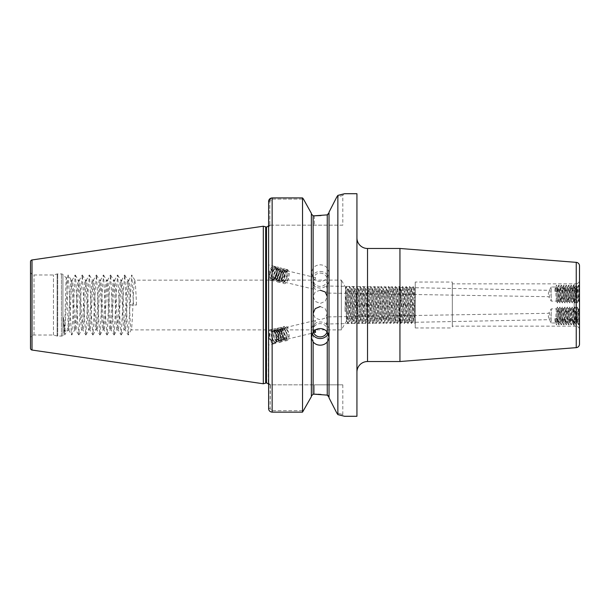 <?xml version="1.0" encoding="UTF-8"?>
<svg xmlns="http://www.w3.org/2000/svg" width="610" height="610" viewBox="0 0 610 610"><rect width="100%" height="100%" fill="white"/><g stroke="black" fill="none" stroke-linecap="round" stroke-linejoin="round"><path stroke-width="0.46" stroke-dasharray="3.05 2.29" d="M327.151 289.536C326.365 284.969 326.365 284.977 327.151 289.544C326.365 294.096 326.365 294.096 327.151 289.536L326.426 285.998L549.32 290.322C549.93 289.575 550.174 290.65 550.052 293.532C549.846 296.437 549.389 297.497 548.68 296.704L548.359 293.509L549.32 290.322L551.234 286.997L551.234 301.134L551.234 286.997L555.214 287.028L556.297 285.152L555.855 291.008L556.93 291.649L554.772 291.649L555.855 291.008M327.151 289.544L326.426 293.059L548.68 296.704L551.234 301.134L556.45 301.104L557.54 302.979L556.297 285.152M327.151 320.463C326.365 325.031 326.365 325.023 327.151 320.456C326.365 315.904 326.365 315.904 327.151 320.463L326.426 324.002L549.32 319.678C549.93 320.425 550.174 319.35 550.052 316.468C549.846 313.563 549.389 312.503 548.68 313.296L548.359 316.491L549.32 319.678L551.234 323.003L551.234 308.866L551.234 323.003L555.214 322.972L556.297 324.848L555.855 318.992L556.93 318.351L554.772 318.351L555.855 318.992M327.151 320.456L326.426 316.941L548.68 313.296L551.234 308.866L556.45 308.896L557.54 307.021L556.297 324.848M574.155 283.848L574.201 326.236L574.201 283.764L575.97 283.764L575.97 326.236L574.155 326.152L574.155 283.848L574.155 326.152L452.315 326.152L452.315 283.848L574.155 283.848M327.257 278.007L329.026 272.373L327.257 268.049C325.458 265.952 323.102 264.877 320.189 264.824C317.284 264.877 314.928 265.952 313.128 268.049L311.359 272.373L313.128 278.007C314.928 280.211 317.284 281.347 320.189 281.423C323.094 281.355 325.45 280.219 327.257 278.007L327.257 395.12L321.005 394.441M320.189 271.45A8.83 8.296 0 0 1 329.026 279.746A8.83 8.296 0 0 1 320.189 288.05A8.83 8.296 0 0 1 311.359 279.746A8.83 8.296 0 0 1 320.189 271.45M276.749 269.483A7.244 3.904 -76.5 0 1 276.887 270.535A7.244 3.904 -76.5 0 1 275.24 277.634A7.244 3.904 -76.5 0 1 271.076 280.417A7.244 3.904 -76.5 0 1 268.789 277.26A7.244 3.904 -76.5 0 1 268.613 275.4A7.244 3.904 -76.5 0 1 274.454 266.326A7.244 3.904 -76.5 0 1 276.749 269.483M268.613 267.531L268.613 278.03L268.613 264.931L274.454 266.326M271.076 280.417L268.613 279.822L268.613 277.214M312.145 333.678A8.83 8.296 0 0 1 311.359 330.254A8.83 8.296 0 0 1 320.189 321.95A8.83 8.296 0 0 1 329.026 330.254A8.83 8.296 0 0 1 328.241 333.678M268.789 336.628A7.244 3.904 76.5 0 1 268.613 334.6L268.613 345.008L268.613 334.6A7.244 3.904 76.5 0 1 271.076 329.583A7.244 3.904 76.5 0 1 276.749 336.628A7.244 3.904 76.5 0 1 276.887 337.826A7.244 3.904 76.5 0 1 274.454 343.674A7.244 3.904 76.5 0 1 268.789 336.628M274.454 343.674L268.613 345.069L268.613 338.58M329.026 212.776L329.026 397.224L329.026 212.776M342.805 225.159L270.375 225.159L269.833 225.708L269.833 201.498L272.144 199.089L303.46 199.089L272.144 199.089L269.833 201.498L269.833 225.708L270.375 225.159L342.805 225.159L342.805 195.482L336.735 197.083L342.805 195.482L344.131 193.835M415.227 282.034L415.227 327.966L415.227 282.034L452.315 282.034L452.315 327.966L452.315 282.034M415.227 327.966L452.315 327.966M413.245 286.471L411.483 323.529L412.779 321.249L413.664 321.249C414.182 322.225 414.693 295.278 415.227 289.841L414.96 323.529L413.245 286.471L414.548 288.751L415.227 288.751L415.227 299.319L414.548 288.751C413.961 287.752 413.366 322.248 412.779 321.249C412.192 322.248 411.605 287.752 411.01 288.751C410.423 287.752 409.836 322.248 409.249 321.249C408.662 322.248 408.067 287.752 407.48 288.751C406.893 287.752 406.306 322.248 405.711 321.249C405.124 322.248 404.537 287.752 403.95 288.751C403.362 287.752 402.768 322.248 402.181 321.249C401.593 322.248 401.006 287.752 400.412 288.751C399.825 287.752 399.237 322.248 398.65 321.249C398.063 322.248 397.468 287.752 396.881 288.751C396.294 287.752 395.707 322.248 395.12 321.249C394.525 322.248 393.938 287.752 393.351 288.751C392.764 287.752 392.169 322.248 391.582 321.249C390.995 322.248 390.408 287.752 389.82 288.751C389.226 287.752 388.639 322.248 388.051 321.249C387.464 322.248 386.87 287.752 386.282 288.751C385.695 287.752 385.108 322.248 384.521 321.249C383.926 322.248 383.339 287.752 382.752 288.751C382.165 287.752 381.57 322.248 380.983 321.249C380.396 322.248 379.809 287.752 379.222 288.751C378.627 287.752 378.04 322.248 377.453 321.249C376.866 322.248 376.271 287.752 375.684 288.751C375.097 287.752 374.51 322.248 373.922 321.249C373.328 322.248 372.74 287.752 372.153 288.751C371.566 287.752 370.971 322.248 370.384 321.249C369.797 322.248 369.21 287.752 368.623 288.751C368.036 287.752 367.441 322.248 366.854 321.249C366.267 322.248 365.672 287.752 365.085 288.751C364.498 287.752 363.911 322.248 363.324 321.249C362.736 322.248 362.142 287.752 361.555 288.751C360.967 287.752 360.373 322.248 359.786 321.249C359.198 322.248 358.611 287.752 358.024 288.751C357.437 287.752 356.842 322.248 356.255 321.249C355.668 322.248 355.073 287.752 354.486 288.751C353.899 287.752 353.312 322.248 352.725 321.249C352.138 322.248 351.543 287.752 350.956 288.751C350.369 287.752 349.774 322.248 349.187 321.249C348.6 322.248 348.013 287.752 347.425 288.751C347.06 288.4 346.716 300.433 346.335 310.681L345.008 311.489L345.55 287.394L341.333 280.097L341.333 329.903L341.333 280.097L134.81 280.173L131.836 275.034L133.529 305L136.487 305L130.571 305C129.983 289.872 129.389 281.568 128.801 280.097L131.836 275.034M411.483 323.529L409.691 286.456L407.922 323.544L406.184 286.471L404.392 323.544L402.623 286.456L400.854 323.544L399.092 286.456L397.324 323.544L395.585 286.471L393.793 323.544L392.047 286.471L390.255 323.544L388.517 286.471L386.725 323.544L384.986 286.471L383.194 323.544L381.448 286.471L379.656 323.544L377.895 286.456L376.149 323.529L374.357 286.456L372.618 323.529L370.827 286.456L369.088 323.529L367.296 286.456L365.55 323.529L363.758 286.456L362.02 323.529L360.228 286.456L358.489 323.529L356.697 286.456L354.951 323.529L353.159 286.456L351.421 323.529L349.629 286.456L347.837 323.529L346.122 286.471L347.425 288.751L348.302 288.751C348.889 287.752 349.484 322.248 350.071 321.249C350.659 322.248 351.246 287.752 351.84 288.751C352.427 287.752 353.015 322.248 353.602 321.249C354.189 322.248 354.784 287.752 355.371 288.751C355.958 287.752 356.545 322.248 357.14 321.249C357.727 322.248 358.314 287.752 358.901 288.751C359.488 287.752 360.083 322.248 360.67 321.249C361.257 322.248 361.844 287.752 362.439 288.751C363.026 287.752 363.613 322.248 364.2 321.249C364.788 322.248 365.382 287.752 365.969 288.751C366.557 287.752 367.144 322.248 367.738 321.249C368.326 322.248 368.913 287.752 369.5 288.751C370.087 287.752 370.682 322.248 371.269 321.249C371.856 322.248 372.443 287.752 373.038 288.751C373.625 287.752 374.212 322.248 374.799 321.249C375.386 322.248 375.981 287.752 376.568 288.751C377.155 287.752 377.742 322.248 378.33 321.249C378.924 322.248 379.512 287.752 380.099 288.751C380.686 287.752 381.281 322.248 381.868 321.249C382.455 322.248 383.042 287.752 383.629 288.751L383.629 288.751C384.224 287.752 384.811 322.248 385.398 321.249C385.985 322.248 386.58 287.752 387.167 288.751C387.754 287.752 388.341 322.248 388.928 321.249C389.523 322.248 390.11 287.752 390.697 288.751C391.284 287.752 391.879 322.248 392.466 321.249C393.053 322.248 393.641 287.752 394.228 288.751L394.228 288.751C394.822 287.752 395.41 322.248 395.997 321.249C396.584 322.248 397.179 287.752 397.766 288.751C398.353 287.752 398.94 322.248 399.527 321.249C400.122 322.248 400.709 287.752 401.296 288.751C401.883 287.752 402.478 322.248 403.065 321.249C403.652 322.248 404.239 287.752 404.826 288.751L404.826 288.751C405.414 287.752 406.008 322.248 406.595 321.249C407.183 322.248 407.777 287.752 408.364 288.751C408.952 287.752 409.539 322.248 410.126 321.249C410.713 322.248 411.308 287.752 411.895 288.751C412.482 287.752 413.077 322.248 413.664 321.249L414.96 323.529M346.122 286.471L345.542 287.394L346.541 321.249C347.128 322.248 347.715 287.752 348.302 288.751L349.606 286.471M63.356 317.497L64.713 334.966L67.817 276.444L68.244 275.034L71.126 280.097L72.277 280.097C71.103 278.549 69.921 331.451 68.747 329.903L66.391 331.992C65.323 332.564 64.309 327.73 63.356 317.497L64.164 334.219C64.889 335.591 65.628 275.865 66.406 278.023C67.069 276.787 67.763 324.276 68.48 329.217L68.48 322.644C69.357 308.446 70.249 278.923 71.126 280.097C72.308 278.549 73.482 331.451 74.664 329.903C75.838 331.451 77.012 278.549 78.194 280.097C79.369 278.549 80.55 331.451 81.725 329.903C82.907 331.451 84.081 278.549 85.255 280.097C86.437 278.549 87.611 331.451 88.793 329.903C89.967 331.451 91.149 278.549 92.323 280.097C93.505 278.549 94.68 331.451 95.854 329.903C97.036 331.451 98.21 278.549 99.392 280.097C100.566 278.549 101.748 331.451 102.922 329.903C104.104 331.451 105.278 278.549 106.453 280.097C107.634 278.549 108.809 331.451 109.991 329.903C111.165 331.451 112.347 278.549 113.521 280.097C114.695 278.549 115.877 331.451 117.051 329.903C118.233 331.451 119.407 278.549 120.589 280.097C121.764 278.549 122.945 331.451 124.12 329.903C125.294 331.451 126.476 278.549 127.65 280.097C128.832 278.549 130.006 331.451 131.188 329.903L341.333 329.903L346.335 321.249L346.335 310.681M349.652 286.471L350.986 288.774L351.84 288.751L353.137 286.471M347.891 323.529L349.217 321.226L350.071 321.249L351.368 323.529M353.19 286.471L354.517 288.774L355.371 288.751L356.667 286.471M351.421 323.529L352.748 321.226L353.602 321.249L354.906 323.529M356.72 286.471L358.047 288.774L358.901 288.751L360.205 286.471M354.951 323.529L356.286 321.226L357.14 321.249L358.436 323.529M360.251 286.471L361.585 288.774L362.439 288.751L363.735 286.471M358.489 323.529L359.816 321.226L360.67 321.249L361.966 323.529M363.789 286.471L365.115 288.774L365.969 288.751L367.266 286.471M362.02 323.529L363.346 321.226L364.2 321.249L365.504 323.529M367.319 286.471L368.646 288.774L369.5 288.751L370.804 286.471M365.55 323.529L366.885 321.226L367.738 321.249L369.035 323.529M370.849 286.471L372.184 288.774L373.038 288.751L374.334 286.471M369.088 323.529L370.415 321.226L371.269 321.249L372.565 323.529M374.387 286.471L375.714 288.774L376.568 288.751L377.864 286.471M372.618 323.529L373.945 321.226L374.799 321.249L376.103 323.529M377.918 286.471L379.245 288.774L380.099 288.751L381.402 286.471M376.149 323.529L377.483 321.226L378.33 321.249L379.633 323.529M381.448 286.471L382.783 288.774L383.629 288.751L384.933 286.471M379.687 323.529L381.014 321.226L381.868 321.249L383.164 323.529M384.986 286.471L386.313 288.774L387.167 288.751L388.463 286.471M383.217 323.529L384.544 321.226L385.398 321.249L386.702 323.529M388.517 286.471L389.843 288.774L390.697 288.751L392.001 286.471M386.748 323.529L388.082 321.226L388.928 321.249L390.232 323.529M392.047 286.471L393.381 288.774L394.228 288.751L395.532 286.471M390.286 323.529L391.612 321.226L392.466 321.249L393.763 323.529M395.585 286.471L396.912 288.774L397.766 288.751L399.062 286.471M393.816 323.529L395.143 321.226L395.997 321.249L397.301 323.529M399.115 286.471L400.442 288.774L401.296 288.751L402.6 286.471M397.346 323.529L398.681 321.226L399.527 321.249L400.831 323.529M402.646 286.471L403.98 288.774L404.826 288.751L406.13 286.471M400.884 323.529L402.211 321.226L403.065 321.249L404.361 323.529M406.184 286.471L407.511 288.774L408.364 288.751L409.661 286.471M404.415 323.529L405.741 321.226L406.595 321.249L407.899 323.529M409.714 286.471L411.041 288.774L411.895 288.751L413.199 286.471M407.945 323.529L409.279 321.226L410.126 321.249L411.43 323.529M415.227 289.841L415.227 288.751M30.5 338.565L30.5 271.435L30.5 338.565A3.53 3.53 0 0 1 34.03 335.027L53.467 335.027L57.149 336.018A2.12 2.12 0 0 0 57.698 336.087L61.419 336.087A2.12 2.12 0 0 0 62.914 335.469L62.914 274.531L62.914 335.469L64.119 334.196L64.561 334.966M30.5 271.435A3.53 3.53 0 0 0 34.03 274.973L53.467 274.973L57.149 273.981A2.12 2.12 0 0 1 57.698 273.913L61.419 273.913A2.12 2.12 0 0 1 62.914 274.531L66.353 278.046L68.091 275.034M53.467 335.027L53.467 274.973L53.467 335.027M356.934 237.877L356.934 372.123L356.934 237.877M268.613 383.072L270.375 384.841L314.363 384.841L270.375 384.841L268.613 383.072L270.375 384.841L270.131 408.586L272.144 410.683L303.589 410.683L272.144 410.683L270.131 408.586L270.131 384.59L268.613 383.072L268.613 408.586L268.613 201.498L268.27 384.033L268.613 383.072L268.27 384.033L269.757 384.841M269.757 225.159L268.27 225.967L268.613 226.928L270.375 225.159L268.613 226.928M271.526 341.104A5.825 3.141 76.5 0 1 269.559 336.628A5.825 3.141 76.5 0 1 270.817 331.23L272.159 330.78L269.826 334.577L269.849 336.56L271.526 341.104C274.645 344.04 276.437 342.942 276.887 337.826C275.667 332.236 273.646 330.04 270.817 331.23C273.31 330.384 275.232 332.137 276.582 336.484L276.826 338.413L275.202 342.042L272.327 339.968L271.168 334.257L273.341 330.506L277.016 332.374L278.854 337.925L277.352 341.516L274.347 339.48L273.188 333.777L275.369 330.018L279.044 331.893L280.882 337.444L279.372 341.036L276.376 339L275.24 335.271L275.217 333.289L277.55 329.491L281.073 331.405L282.903 336.956L281.401 340.548L278.404 338.512L277.245 332.801L279.571 329.003L283.093 330.925L284.687 334.539L284.931 336.468L283.429 340.06L280.425 338.031L279.288 334.303L279.266 332.32L281.599 328.523L285.122 330.437L286.715 334.059L286.959 335.988L285.45 339.579L282.453 337.543L281.317 333.815L281.294 331.832L283.627 328.035L287.15 329.949L288.736 333.571L288.98 335.5L287.478 339.091L284.481 337.055L283.322 331.344L285.495 327.593L288.172 328.363L287.729 327.356L286.837 328.683L288.172 328.363M286.837 328.683L284.161 327.913L281.98 331.665L283.139 337.376L286.143 339.412L287.645 335.82L285.808 330.269L282.133 328.401L279.959 332.153L281.118 337.864L283.993 339.938L285.617 336.308L283.787 330.757L280.112 328.881L277.931 332.641L279.09 338.344L281.965 340.418L283.597 336.789L281.759 331.245L278.084 329.369L275.903 333.121L277.062 338.832L279.937 340.906L281.568 337.277L281.324 335.347L279.731 331.726L276.055 329.85L273.882 333.609L273.905 335.591L275.041 339.32L277.916 341.394L279.54 337.757L279.296 335.835L277.71 332.214L274.035 330.338L271.854 334.097L271.877 336.072L273.013 339.8L275.888 341.875L277.519 338.245L277.275 336.316L275.682 332.694L272.159 330.78M313.601 331.428L313.327 327.684L315.393 322.667L315.553 320.387L313.128 324.528L313.327 326.152L315.279 330.025M288.172 271.122C284.916 272.19 283.307 275.079 283.345 279.799L284.908 282.27L287.478 280.699L288.98 275.148L288.736 273.295L287.15 270.901L283.475 272.129L281.294 277.519L281.317 279.319L282.887 281.789L285.45 280.219L286.959 274.668L286.715 272.815L285.122 270.421L281.446 271.641L279.266 277.031L279.288 278.831L280.859 281.301L283.429 279.731L284.931 274.18L284.687 272.327L283.093 269.933L279.418 271.16L277.245 276.551L277.268 278.343L278.831 280.821L281.401 279.25L282.903 273.692L282.659 271.846L281.073 269.445L277.397 270.672L275.217 276.063L275.24 277.863L276.81 280.333L279.372 278.762L280.882 273.211L280.638 271.358L278.511 268.751L275.369 270.184L273.188 275.575L273.211 277.375L274.782 279.845L277.352 278.274L278.854 272.723L278.61 270.87L276.483 268.27L273.341 269.704L271.168 275.095L271.191 276.887L272.754 279.365L275.323 277.794L276.826 272.235L276.582 270.39L274.462 267.782L270.817 269.872C273.638 265.922 275.667 266.143 276.887 270.535C276.437 276.094 274.652 278.938 271.526 279.06L269.849 276.574L269.826 274.774L272.007 269.384L275.148 267.95L277.275 270.55L277.519 272.403L276.01 277.954L273.448 279.525L271.877 277.054L271.854 275.255L274.035 269.864L277.176 268.43L279.296 271.038L279.54 272.891L278.038 278.442L275.468 280.013L273.905 277.542L273.882 275.743L276.055 270.352L279.197 268.918L281.324 271.526L281.568 273.371L280.066 278.93L277.497 280.501L275.926 278.023L275.903 276.231L278.084 270.84L281.225 269.406L283.353 272.007L283.597 273.86L282.087 279.41L279.525 280.981L277.954 278.511L277.931 276.711L280.112 271.32L283.253 269.887L285.373 272.495L285.617 274.347L284.115 279.898L281.546 281.469L279.982 278.999L279.959 277.199L282.133 271.808L285.274 270.375L287.401 272.975L287.645 274.828L286.143 280.379L283.574 281.95L282.003 279.479C281.972 274.759 283.581 271.869 286.837 270.802L287.729 269.574L288.172 271.122L286.837 270.802M313.327 279.189L313.128 280.6L315.553 289.613L313.327 286.982L313.128 285.472L315.553 277.619L313.327 279.189M271.412 279.037L271.419 279.044A5.825 3.141 -76.5 0 0 271.526 279.06L271.419 279.044A5.825 3.141 -76.5 0 1 269.559 276.498A5.825 3.141 -76.5 0 1 270.817 269.872M75.312 275.034L78.194 280.097L79.346 280.097C78.164 278.549 76.99 331.451 75.808 329.903C74.633 331.451 73.459 278.549 72.277 280.097L75.16 275.034L75.587 276.444L77.706 322.652L78.843 334.966L81.244 287.348L82.373 275.034L84.775 322.652L85.911 334.966L88.305 287.348L89.441 275.034L91.843 322.652L92.972 334.966L95.373 287.348L96.51 275.034L98.904 322.652L100.04 334.966L102.442 287.348L103.57 275.034L105.972 322.652L107.108 334.966L109.503 287.348L110.639 275.034L113.033 322.652L114.169 334.966L116.571 287.348L117.707 275.034L120.101 322.652L121.237 334.966L123.632 287.348L124.768 275.034L127.17 322.652L128.306 334.966L131.684 275.034M82.373 275.034L85.255 280.097L86.406 280.097C85.232 278.549 84.05 331.451 82.876 329.903C81.702 331.451 80.52 278.549 79.346 280.097L82.228 275.034M68.244 275.034L71.347 333.556L71.774 334.966L74.664 329.903L75.724 329.827L78.69 334.966M89.441 275.034L92.323 280.097L93.475 280.097C92.301 278.549 91.119 331.451 89.944 329.903C88.763 331.451 87.588 278.549 86.406 280.097L89.289 275.034M78.843 334.966L81.816 329.827L82.876 329.903L85.758 334.966M96.51 275.034L99.392 280.097L100.543 280.097C99.361 278.549 98.187 331.451 97.005 329.903C95.831 331.451 94.649 278.549 93.475 280.097L96.357 275.034M85.911 334.966L88.885 329.827L89.944 329.903L92.827 334.966M103.57 275.034L106.453 280.097L107.604 280.097C106.43 278.549 105.248 331.451 104.074 329.903C102.899 331.451 101.718 278.549 100.543 280.097L103.425 275.034M92.972 334.966L95.945 329.827L97.005 329.903L99.887 334.966M110.639 275.034L113.521 280.097L114.672 280.097C113.49 278.549 112.316 331.451 111.142 329.903C109.96 331.451 108.786 278.549 107.604 280.097L110.486 275.034M100.04 334.966L103.014 329.827L104.074 329.903L106.956 334.966M117.707 275.034L120.589 280.097L121.741 280.097C120.559 278.549 119.385 331.451 118.203 329.903C117.028 331.451 115.847 278.549 114.672 280.097L117.555 275.034M107.108 334.966L110.082 329.827L111.142 329.903L114.024 334.966M124.768 275.034L127.65 280.097L128.801 280.097C127.627 278.549 126.445 331.451 125.271 329.903C124.089 331.451 122.915 278.549 121.741 280.097L124.623 275.034M114.169 334.966L117.143 329.827L118.203 329.903L121.085 334.966M121.237 334.966L124.211 329.827L125.271 329.903L128.153 334.966M320.189 290.192L315.195 291.961L313.128 296.483L315.195 301.355L320.189 303.467L325.183 301.348L327.257 296.483L327.257 290.756M136.487 305C135.893 289.872 135.306 281.568 134.719 280.097C133.544 278.549 132.362 331.451 131.188 329.903L128.306 334.966M320.189 306.533L325.191 308.652L327.257 313.517L325.183 318.046L320.189 319.808L315.195 318.039L313.128 313.517L313.128 324.528M578.936 315.24L579.5 315.187L579.5 309.11L578.615 324.848L579.5 322.37L579.5 323.704L579.5 322.37C579.386 324.253 579.271 323.879 579.157 321.234L578.737 308.866C578.341 308.393 577.922 323.392 577.502 323.003L577.19 323.003C576.793 323.475 576.381 308.477 575.954 308.866C575.558 308.393 575.138 323.392 574.719 323.003C574.315 323.475 573.903 308.477 573.484 308.866C573.08 308.393 572.668 323.392 572.249 323.003C571.845 323.475 571.433 308.477 571.013 308.866C570.609 308.393 570.197 323.392 569.778 323.003C569.374 323.475 568.962 308.477 568.535 308.866C568.139 308.393 567.719 323.392 567.3 323.003C566.896 323.475 566.484 308.477 566.065 308.866C565.661 308.393 565.249 323.392 564.829 323.003C564.425 323.475 564.014 308.477 563.594 308.866C563.19 308.393 562.778 323.392 562.359 323.003C561.955 323.475 561.543 308.477 561.116 308.866C560.72 308.393 560.3 323.392 559.881 323.003C559.477 323.475 559.065 308.477 558.646 308.866C558.241 308.393 557.83 323.392 557.41 323.003L556.93 318.351M578.791 308.935L579.5 311.008L579.5 307.531L579.5 309.11L579.5 307.531L578.433 308.866C578.028 308.393 577.617 323.392 577.19 323.003L576.046 324.741L574.849 307.021L573.575 324.741L572.378 307.021L571.135 324.848L569.9 307.021L568.665 324.848L567.43 307.021L566.194 324.848L564.959 307.021L563.716 324.848L562.481 307.021L561.246 324.848L560.01 307.021L558.775 324.848L557.54 307.021M578.615 324.848L577.502 323.003C577.098 323.475 576.686 308.477 576.267 308.866C575.863 308.393 575.451 323.392 575.032 323.003L573.667 324.848M578.554 324.848L577.38 307.021L575.992 308.904L574.91 307.021M576.084 324.848L575.032 323.003C574.628 323.475 574.216 308.477 573.796 308.866C573.392 308.393 572.981 323.392 572.561 323.003L571.196 324.848M574.849 307.021L573.522 308.904L572.432 307.021M573.613 324.848L572.561 323.003C572.157 323.475 571.745 308.477 571.318 308.866C570.922 308.393 570.51 323.392 570.083 323.003L568.726 324.848M572.378 307.021L571.051 308.904L569.961 307.021M571.135 324.848L570.083 323.003C569.679 323.475 569.267 308.477 568.848 308.866C568.444 308.393 568.032 323.392 567.613 323.003L566.248 324.848M569.9 307.021L568.573 308.904L567.491 307.021M568.665 324.848L567.613 323.003C567.208 323.475 566.797 308.477 566.377 308.866C565.973 308.393 565.562 323.392 565.142 323.003L563.777 324.848M567.43 307.021L566.103 308.904L565.012 307.021M566.194 324.848L565.142 323.003C564.738 323.475 564.326 308.477 563.899 308.866C563.503 308.393 563.091 323.392 562.664 323.003L561.307 324.848M564.959 307.021L563.632 308.904L562.542 307.021M563.716 324.848L562.664 323.003C562.267 323.475 561.848 308.477 561.429 308.866C561.025 308.393 560.613 323.392 560.193 323.003L558.829 324.848M562.481 307.021L561.154 308.904L560.071 307.021M561.246 324.848L560.193 323.003C559.789 323.475 559.378 308.477 558.958 308.866C558.554 308.393 558.142 323.392 557.723 323.003L556.358 324.848M560.01 307.021L558.684 308.904L557.593 307.021M558.775 324.848L557.723 323.003C557.319 323.475 556.907 308.477 556.488 308.866C556.084 308.393 555.672 323.392 555.245 323.003L554.772 318.351M313.311 331.764A7.068 6.641 0 0 1 313.128 330.254A7.068 6.641 0 0 1 320.189 323.613A7.068 6.641 0 0 1 327.257 330.254A7.068 6.641 0 0 1 327.074 331.764M579.5 286.296L579.5 302.469L578.615 285.152L579.5 287.63L579.5 286.296L579.5 288.515L579.5 265.868M579.157 288.766L578.737 301.134C578.341 301.607 577.922 286.608 577.502 286.997L577.19 286.997C576.793 286.525 576.381 301.523 575.954 301.134C575.558 301.607 575.138 286.608 574.719 286.997C574.315 286.525 573.903 301.523 573.484 301.134C573.08 301.607 572.668 286.608 572.249 286.997C571.845 286.525 571.433 301.523 571.013 301.134C570.609 301.607 570.197 286.608 569.778 286.997C569.374 286.525 568.962 301.523 568.535 301.134C568.139 301.607 567.719 286.608 567.3 286.997C566.896 286.525 566.484 301.523 566.065 301.134C565.661 301.607 565.249 286.608 564.829 286.997C564.425 286.525 564.014 301.523 563.594 301.134C563.19 301.607 562.778 286.608 562.359 286.997C561.955 286.525 561.543 301.523 561.116 301.134C560.72 301.607 560.3 286.608 559.881 286.997C559.477 286.525 559.065 301.523 558.646 301.134C558.241 301.607 557.83 286.608 557.41 286.997L556.93 291.649M579.5 302.469L578.433 301.134C578.028 301.607 577.617 286.608 577.19 286.997L576.046 285.259L574.849 302.979L573.575 285.259L572.378 302.979L571.135 285.152L569.9 302.979L568.665 285.152L567.43 302.979L566.194 285.152L564.959 302.979L563.716 285.152L562.481 302.979L561.246 285.152L560.01 302.979L558.775 285.152L557.54 302.979M578.615 285.152L577.502 286.997C577.098 286.525 576.686 301.523 576.267 301.134C575.863 301.607 575.451 286.608 575.032 286.997L573.667 285.152M578.554 285.152L577.38 302.979L575.992 301.096L574.91 302.979M576.084 285.152L575.032 286.997C574.628 286.525 574.216 301.523 573.796 301.134C573.392 301.607 572.981 286.608 572.561 286.997L571.196 285.152M574.849 302.979L573.522 301.096L572.432 302.979M573.613 285.152L572.561 286.997C572.157 286.525 571.745 301.523 571.318 301.134C570.922 301.607 570.51 286.608 570.083 286.997L568.726 285.152M572.378 302.979L571.051 301.096L569.961 302.979M571.135 285.152L570.083 286.997C569.679 286.525 569.267 301.523 568.848 301.134C568.444 301.607 568.032 286.608 567.613 286.997L566.248 285.152M569.9 302.979L568.573 301.096L567.491 302.979M568.665 285.152L567.613 286.997C567.208 286.525 566.797 301.523 566.377 301.134C565.973 301.607 565.562 286.608 565.142 286.997L563.777 285.152M567.43 302.979L566.103 301.096L565.012 302.979M566.194 285.152L565.142 286.997C564.738 286.525 564.326 301.523 563.899 301.134C563.503 301.607 563.091 286.608 562.664 286.997L561.307 285.152M564.959 302.979L563.632 301.096L562.542 302.979M563.716 285.152L562.664 286.997C562.267 286.525 561.848 301.523 561.429 301.134C561.025 301.607 560.613 286.608 560.193 286.997L558.829 285.152M562.481 302.979L561.154 301.096L560.071 302.979M561.246 285.152L560.193 286.997C559.789 286.525 559.378 301.523 558.958 301.134C558.554 301.607 558.142 286.608 557.723 286.997L556.358 285.152M560.01 302.979L558.684 301.096L557.593 302.979M558.775 285.152L557.723 286.997C557.319 286.525 556.907 301.523 556.488 301.134C556.084 301.607 555.672 286.608 555.245 286.997L554.772 291.649M579.5 329.766L579.5 316.864L579.5 329.766A3.53 3.53 0 0 0 575.97 326.236L575.97 283.764A3.53 3.53 0 0 0 579.5 280.234L579.248 294.859M579.5 309.11L579.5 280.234M579.248 315.141L579.5 344.131M320.189 273.105A7.068 6.641 0 0 1 327.257 279.746A7.068 6.641 0 0 1 320.189 286.387A7.068 6.641 0 0 1 313.128 279.746A7.068 6.641 0 0 1 320.189 273.105M578.936 294.76L579.5 294.813L579.5 298.991L578.791 301.065M578.791 298.351L578.471 301.096L577.38 302.979M578.791 311.649L578.471 308.904L577.38 307.021M452.315 283.848L452.315 326.152M68.747 329.903L68.48 329.217L68.747 329.903M311.359 396.05L311.359 213.95L311.359 396.05M317.863 394.266L316.529 394.22M314.363 394.197L314.363 384.841L342.805 384.841L314.363 384.841L314.363 394.197L313.128 394.197L313.128 278.007M314.363 215.803L314.363 225.159L314.363 215.803L313.128 215.803L313.128 268.049M327.257 268.049L327.257 214.88L321.005 215.559M268.613 408.586L270.131 408.586L268.613 408.586L268.613 201.498L269.833 201.498L268.613 201.498M311.359 213.325L311.359 396.675M329.026 397.842L329.026 212.158M336.735 197.083L338.077 195.352M338.26 414.693L337.856 414.602L337.856 195.398M337.856 414.602L336.735 412.917C344.78 415.006 344.78 415.006 336.735 412.917C344.78 415.006 344.78 415.006 336.735 412.917M271.076 329.583L268.613 330.178L268.613 334.6M271.031 198.097L271.938 197.922M302.529 412.146L302.529 197.915M342.805 384.841L342.805 414.518L344.566 416.287L342.69 415.768M340.731 415.273L340.075 415.113M340.281 194.842L340.761 194.72M343.43 194.033L344.04 193.866M356.934 416.287L356.934 193.713M30.5 348.295L30.5 261.705M263.314 383.774L263.314 226.226M399.946 361.524L399.946 248.476M68.48 322.644C67.748 328.104 67.054 331.222 66.391 331.992L64.713 334.966M346.335 320.159L347.837 323.529M415.227 299.319L415.013 323.529M130.571 305L133.529 305M71.774 334.966L75.16 275.034M276.887 337.826C276.665 344.086 274.774 345.153 271.206 341.02C266.936 334.196 272.129 324.428 276.795 331.649C279.601 337.04 279.685 340.837 277.047 343.041C272.7 344.978 269.094 330.056 274.34 328.813C279.349 326.716 283.635 341.478 279.067 342.561C275.789 342.362 274.012 339.168 273.738 332.976C274.889 327.608 277.253 326.846 280.844 330.673C285.8 337.338 281.286 346.945 277.291 339.564C274.927 334.059 275.293 330.155 278.389 327.844C283.406 325.748 287.691 340.51 283.124 341.585C279.845 341.394 278.061 338.199 277.794 332.008C278.19 323.163 287.333 328.241 287.096 336.621C286.403 341.875 284.481 342.53 281.34 338.596C277.062 331.771 282.255 322.004 286.921 329.225C291.877 335.881 287.363 345.489 283.368 338.108C279.715 332.32 283.025 322.781 287.729 327.356M276.887 270.535C276.665 277.367 274.774 280.638 271.206 280.341C266.936 278.19 272.129 263.848 276.795 266.989C279.601 269.971 279.685 274.012 277.047 279.128C272.7 285.793 269.094 274.889 274.34 269.018C279.349 262.506 283.635 273.577 279.067 279.609C275.789 282.948 274.012 281.82 273.738 276.216C274.889 270.062 277.253 267.31 280.844 267.958C285.8 270.276 281.286 284.786 277.291 281.797C273.013 279.647 278.206 265.304 282.872 268.446C285.678 271.427 285.762 275.468 283.124 280.585C279.845 283.917 278.061 282.788 277.794 277.192C278.19 268.453 287.333 265.091 287.096 274.187C287.371 283.086 278.907 286.608 279.815 277.672C280.966 271.519 283.33 268.766 286.921 269.414C291.877 271.724 287.363 286.235 283.368 283.253C279.715 281.485 283.025 269.14 287.729 269.574M346.076 286.471L345.008 311.489M577.319 307.021L576.145 324.848M577.319 302.979L576.145 285.152M34.03 335.027L34.03 274.973L34.03 335.027M61.419 336.087L61.419 273.913L61.419 336.087M57.698 336.087L57.698 273.913L57.698 336.087M57.149 336.018L57.149 273.981L57.149 336.018M367.533 361.524L367.533 248.476M266.494 383.065L266.494 226.935M265.678 383.141L265.678 226.859M266.227 383.065L266.227 226.935M272.144 412.146L272.144 197.915M32.01 350.041L32.01 259.959M576.244 262.353L576.244 347.647M329.026 272.373L329.026 279.746M311.359 337.627L311.359 330.254M273.493 330.46L274.187 330.292M275.522 329.972L276.208 329.812M277.55 329.491L278.236 329.324M279.571 329.003L280.264 328.843M281.599 328.523L282.285 328.355M283.627 328.035L284.313 327.867M285.648 327.547L315.553 320.387M285.327 339.617L286.014 339.45M275.202 342.042L275.888 341.875M277.222 341.554L277.916 341.394M279.25 341.074L279.937 340.906M281.279 340.586L281.965 340.418M283.299 340.098L283.993 339.938M287.356 339.129L315.553 332.374M282.887 281.789L283.574 281.95M284.908 282.27L315.545 289.613M272.754 279.365L273.448 279.525M274.782 279.845L275.468 280.013M276.81 280.333L277.497 280.501M278.831 280.821L279.525 280.981M280.859 281.301L281.546 281.469M274.462 267.782L275.148 267.95M276.483 268.27L277.176 268.43M278.511 268.751L279.197 268.918M280.539 269.239L281.225 269.406M282.56 269.719L283.253 269.887M284.588 270.207L285.274 270.375M313.128 330.254L313.128 329.4M327.257 279.746L327.257 288.332M313.128 279.746L313.128 280.6M313.128 285.472L313.128 296.483M327.257 330.254L327.257 321.668M327.257 319.243L327.257 313.517M286.616 270.695L315.553 277.626M68.656 329.827L71.629 334.966M329.026 337.627L329.026 330.254M311.359 272.373L311.359 279.746"/><path stroke-width="0.91" d="M576.244 347.647A3.53 3.53 0 0 0 579.5 344.131L579.5 265.868A3.53 3.53 0 0 0 576.244 262.353L399.946 248.476L399.946 361.524L576.244 347.647L576.244 262.353M313.128 341.951L311.359 337.627L313.128 331.992C314.928 329.789 317.284 328.653 320.189 328.577C323.094 328.645 325.45 329.781 327.257 331.992L329.026 337.627L327.257 341.951C325.458 344.048 323.102 345.123 320.189 345.176C317.284 345.123 314.928 344.048 313.128 341.951L313.128 394.197L311.359 396.05L313.128 394.197L314.363 394.197L327.257 395.12L329.026 397.224L328.485 395.814L327.257 395.12L327.257 341.951M328.241 333.678A8.83 8.296 0 0 1 320.189 338.55A8.83 8.296 0 0 1 312.145 333.678M329.026 212.158L336.735 197.083L329.026 212.158L329.026 397.842L336.735 412.917L329.026 397.842M321.005 215.559L314.363 215.803L327.257 214.88L329.026 212.776L327.6 214.796M399.946 248.476L367.533 248.476A10.599 10.599 0 0 1 356.934 237.877M367.533 248.476L367.533 361.524A10.599 10.599 0 0 0 356.934 372.123M367.533 361.524L399.946 361.524M268.613 226.928L268.27 225.967A2.12 2.12 0 0 1 266.494 226.935L266.494 383.065A2.12 2.12 0 0 1 268.27 384.033L268.613 383.072L268.613 384.224M266.494 226.935L266.494 383.065M266.227 226.935A2.12 2.12 0 0 1 265.678 226.859L263.314 226.226L263.314 383.774L265.678 383.141A2.12 2.12 0 0 1 266.227 383.065M263.314 226.226L32.01 259.959A1.769 1.769 0 0 0 30.5 261.705L30.5 348.295A1.769 1.769 0 0 0 32.01 350.041L263.314 383.774M337.856 414.602L344.566 416.287L356.934 416.287L356.934 193.713L344.566 193.713L337.856 195.398L337.856 414.602L336.735 412.917M315.279 330.025L315.553 332.374L313.601 331.428M327.257 296.483L325.191 291.961L320.189 290.192M313.128 313.517L315.195 308.652L320.189 306.533M327.074 331.764A7.068 6.641 0 0 1 320.189 336.895A7.068 6.641 0 0 1 313.311 331.764M579.5 293.135L579.5 287.63M579.5 298.991L579.5 300.89M579.5 311.008L579.5 321.485M579.5 316.864L579.5 309.11M313.128 331.992L313.128 215.803L311.359 213.95L313.128 215.803L314.363 215.803M321.005 394.441L317.863 394.266M316.529 394.22L314.363 394.197M271.938 197.922L302.529 197.915L303.46 199.089L302.529 197.915L272.144 197.915C269.971 198.151 268.796 199.348 268.613 201.498L268.613 408.586C268.789 410.721 269.971 411.91 272.144 412.146L302.529 412.146L311.359 396.675L302.529 412.146L272.144 412.146C269.978 411.918 268.804 410.728 268.613 408.586M302.529 197.915L302.529 412.146M311.359 213.325L303.46 199.089L311.359 213.325L311.359 396.675M268.613 201.498L271.031 198.097M337.856 195.398L336.735 197.083M342.69 415.768L340.731 415.273M340.075 415.113L338.26 414.693M338.077 195.352L340.281 194.842M340.761 194.72L342.835 194.186M265.678 226.859L265.678 383.141M32.01 259.959L32.01 350.041M327.257 214.88L327.257 331.992M272.144 197.915L272.144 412.146"/></g></svg>

